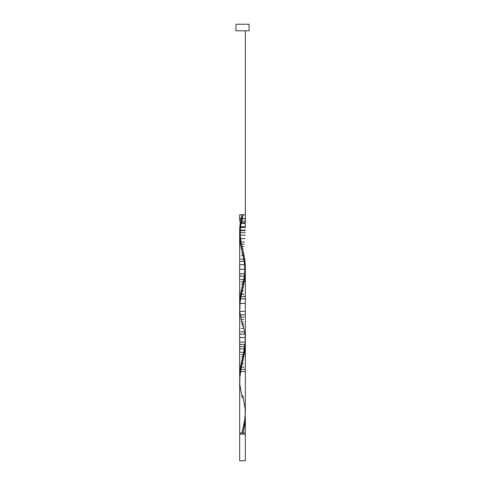<?xml version="1.0" encoding="UTF-8"?>
<svg xmlns="http://www.w3.org/2000/svg" width="485" height="485" viewBox="0 0 485 485"><rect width="100%" height="100%" fill="white"/><g stroke="black" fill="none" stroke-linecap="round" stroke-linejoin="round"><path stroke-width="0.73" d="M239.663 434.16L239.663 460.75L245.337 460.75L245.337 434.16L239.663 434.16L245.337 434.16L245.337 460.75L239.663 460.75L239.663 434.16M240.233 433.026L240.233 434.16L240.233 433.026M244.767 434.16L244.767 433.026L244.767 434.16M235.952 24.25L235.952 30.797L249.047 30.797L249.047 24.25L235.952 24.25L235.952 30.797L249.047 30.797L249.047 24.25L235.952 24.25M245.307 342.713L244.695 352.365L240.924 369.412L239.717 378.512L239.663 433.026L239.693 382.416M242.785 395.499L245.192 408.776L245.143 416.864L243.852 424.945L241.936 433.026L239.663 433.026L245.337 433.026L245.337 416.706L244.731 424.866L243.064 433.026L245.337 433.026M245.331 411.704L244.676 420.586L241.936 433.026L243.064 433.026L243.979 428.989L245.192 420.901L245.337 416.706M245.337 271.776L244.404 281.324L240.305 300.076L239.717 310.315M245.295 269.715L245.337 344.405L239.663 344.405L245.337 344.405L245.283 342.089M244.507 262.573L244.858 264.84M243.84 259.16L244.191 260.857M243.052 255.74L243.137 256.098M240.233 232.721L245.337 232.721L239.663 232.721L239.663 235.28L240.372 226.901L243.064 214.776L239.663 214.776L244.695 214.776L241.936 214.776L243.064 214.776L241.936 214.776L239.663 230.648L239.717 232.964L239.705 228.659L240.305 222.712L241.936 214.776L243.064 214.776L240.269 227.592L239.663 235.28L239.717 378.464L239.663 235.28L240.142 242.112L241.415 248.926M242.124 218.626L241.821 219.899L242.142 218.626L241.057 218.626L245.337 218.626L242.124 218.626M241.518 221.19L241.233 222.476L241.518 221.19L243.967 221.19L240.56 221.19L245.337 221.19L241.518 221.19M241.045 223.318L240.706 225.034L241.045 223.318L244.361 223.318L240.214 223.318L245.337 223.318L241.045 223.318M240.269 227.592L240.087 228.878L240.269 227.592L245.337 227.592L239.76 227.592M239.936 230.163L245.313 230.163L239.936 230.163L239.82 231.436L239.936 230.163L245.313 230.163L239.663 230.163L239.663 232.721L239.705 228.659L239.663 230.648L245.246 230.648L240.287 230.648M239.729 232.721L240.281 243.07L242.215 252.309C243.106 256.517 244.616 260.809 244.767 269.339C244.616 277.869 243.106 282.161 242.215 286.374L240.281 295.614L239.717 305.714L240.305 295.438L244.695 274.983L245.337 267.023L244.695 259.063L242.712 249.702M242.785 322.749L245.192 336.026L245.143 344.114L243.852 352.195L240.281 368.364L239.663 376.148L240.493 367.054L244.695 347.733L245.337 339.773L245.283 337.493L239.717 337.493L244.549 337.493M239.663 376.148L239.663 235.189L245.307 235.189L240.281 235.189M239.881 371.601L239.996 370.461L239.881 371.601L245.337 371.601L239.881 371.601M240.142 369.321L240.305 368.188L240.142 369.321L245.337 369.321L240.142 369.321M240.493 367.054L240.924 364.775L240.493 367.054L244.04 367.054L240.493 367.054C239.396 367.054 239.396 367.054 240.493 367.054C239.396 367.054 239.396 367.054 240.493 367.054M241.16 363.647L241.415 362.507L241.16 363.647L243.306 363.647L241.16 363.647C239.202 363.647 239.202 363.647 241.16 363.647C239.202 363.647 239.202 363.647 241.16 363.647M241.948 360.234L242.5 357.954L241.948 360.234L243.076 360.234L241.948 360.234C238.99 360.234 238.99 360.234 241.948 360.234C238.99 360.234 238.99 360.234 241.948 360.234M242.779 356.814L243.052 355.687L242.779 356.814L243.858 356.814L241.669 356.814L242.767 356.814M243.325 354.547L243.585 353.407L243.325 354.547L244.319 354.547L241.172 354.547L243.325 354.547M243.84 352.274L244.076 351.14L243.84 352.274L244.707 352.274L240.736 352.274L243.84 352.274M244.507 348.861L244.695 347.733L244.507 348.861L239.717 348.861L244.507 348.861M244.858 346.593L245.119 344.314L244.858 346.593L239.717 346.593L245.289 346.593L239.675 346.593L244.858 346.593M244.767 342.04L239.663 342.04L245.283 342.04L240.233 342.04L245.283 342.04L240.233 342.04L245.283 342.04L245.337 339.773L245.337 342.04L245.337 339.773M239.663 303.398L239.717 301.118L239.663 303.398L245.246 303.398L241.621 303.398M239.881 298.851L239.996 297.711L239.881 298.851L245.337 298.851L239.881 298.851M240.142 296.571L240.305 295.438L240.142 296.571L245.337 296.571L240.142 296.571M240.493 294.304L240.924 292.025L240.493 294.304L244.04 294.304L240.493 294.304C239.396 294.304 239.396 294.304 240.493 294.304C239.396 294.304 239.396 294.304 240.493 294.304M241.16 290.897L241.415 289.757L241.16 290.897L243.306 290.897L241.16 290.897C239.202 290.897 239.202 290.897 241.16 290.897C239.202 290.897 239.202 290.897 241.16 290.897M241.948 287.484L242.5 285.204L241.948 287.484L243.076 287.484L241.948 287.484C238.99 287.484 238.99 287.484 241.948 287.484C238.99 287.484 238.99 287.484 241.948 287.484M242.779 284.064L243.052 282.937L242.779 284.064L243.858 284.064L241.669 284.064L242.767 284.064M243.325 281.797L243.585 280.657L243.325 281.797L244.319 281.797L241.172 281.797L243.325 281.797M243.84 279.524L244.076 278.39L243.84 279.524L244.707 279.524L240.736 279.524L243.84 279.524M244.507 276.111L244.695 274.983L244.507 276.111L239.717 276.111L244.507 276.111M244.858 273.843L245.119 271.564L244.858 273.843L239.717 273.843L245.289 273.843L239.675 273.843L244.858 273.843M244.767 269.29L239.663 269.29L245.283 269.29L240.233 269.29L245.283 269.29L240.233 269.29L245.283 269.29L245.337 267.023L245.337 269.29L245.337 267.023M245.283 264.743L245.119 262.476L245.283 264.743L239.675 264.743L244.549 264.743M245.004 261.336L244.858 260.196L245.004 261.336L240.378 261.336L245.004 261.336M244.695 259.063L244.507 257.929L244.695 259.063L240.748 259.063L244.695 259.063M244.076 255.65L243.84 254.522L244.076 255.65L241.439 255.65L244.076 255.65M243.585 253.382L243.052 251.109L243.585 253.382L241.96 253.382L243.585 253.382M241.16 243.149L240.924 242.015L244.458 242.015L240.924 242.015M239.826 226.683L240.026 224.694L239.826 226.683L245.283 226.683L239.826 226.683M240.305 222.712L240.639 220.73L240.305 222.712L245.337 222.712L240.305 222.712C239.457 222.712 239.457 222.712 240.305 222.712L241.269 222.712M241.033 218.747L241.469 216.759L241.033 218.747L242.112 218.747L239.663 218.747L245.337 218.747L241.033 218.747C239.238 218.747 239.238 218.747 241.033 218.747C239.238 218.747 239.238 218.747 241.033 218.747M243.064 214.776L242.439 217.347L243.064 214.776L240.305 214.776L245.337 214.776L239.663 214.776L245.337 214.776L245.337 30.797L245.337 222.712M242.785 215.934C241.894 220.141 240.384 224.434 240.233 232.964C240.384 241.494 241.894 245.786 242.785 249.999L244.719 259.239L245.337 267.32L244.628 275.401L242.215 286.374M242.215 397.809L239.808 384.526L239.857 376.445L241.148 368.364L244.719 352.195L245.337 344.405L245.337 412.523M242.215 325.059L239.808 311.776L239.857 303.695L241.148 295.614L244.719 279.445L245.283 269.339M244.119 334.086L240.378 334.086L244.119 334.086M243.725 331.813L240.748 331.813L243.725 331.813M243.009 328.4L241.439 328.4L243.009 328.4M242.476 326.132L243.585 326.132L242.476 326.132M241.391 321.579L243.064 321.579L241.391 321.579M240.906 319.312L243.585 319.312L240.906 319.312M240.475 317.032L244.058 317.032L240.475 317.032M240.924 314.765L244.458 314.765L240.924 314.765M240.305 311.358L244.913 311.358L240.305 311.358M239.881 307.939L240.281 307.939M241.391 248.829L243.064 248.829L241.391 248.829M240.906 246.562L243.585 246.562L240.906 246.562M240.475 244.282L244.058 244.282L240.475 244.282M240.305 238.608L244.913 238.608L240.305 238.608M241.936 214.776L245.337 214.776M239.663 214.776L239.663 221.19M245.337 218.626L245.337 221.19M245.337 223.318L245.337 227.592M245.337 218.747L245.337 215.558M242.215 359.124L243.773 352.098L244.713 344.405"/></g></svg>
